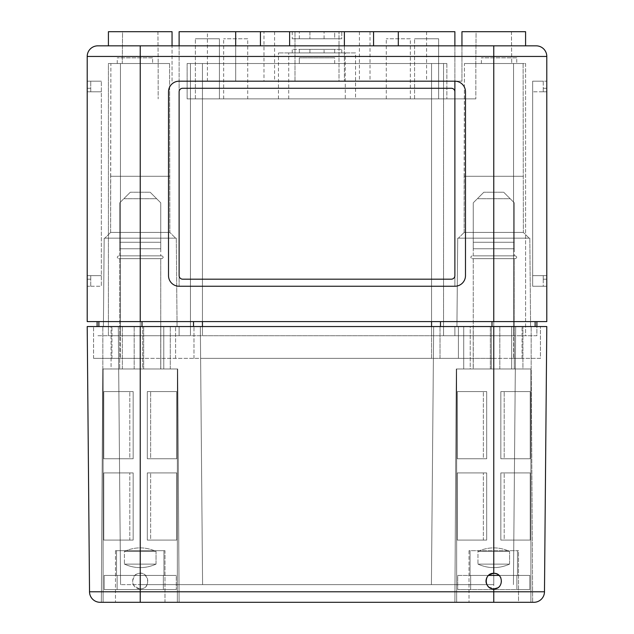 <?xml version="1.0" encoding="UTF-8"?>
<svg xmlns="http://www.w3.org/2000/svg" width="634" height="634" viewBox="0 0 634 634"><rect width="100%" height="100%" fill="white"/><g stroke="black" fill="none" stroke-linecap="round" stroke-linejoin="round"><path stroke-width="0.48" stroke-dasharray="3.17 2.38" d="M334.673 49.373L334.673 52.915L299.327 52.915L334.673 52.915L334.673 49.373L299.327 49.373L334.673 49.373M299.327 49.373L299.327 52.915L299.327 49.373M98.872 321.596L142 321.596L98.872 321.596L98.872 326.542L142 326.542L98.872 326.542L120.436 326.542L98.872 326.542L98.872 321.596L98.872 326.542M193.544 321.596L142 321.596L202.452 321.596L193.544 321.596L193.544 326.542L142 326.542L193.544 326.542L179.121 326.542L179.121 335.735L202.452 335.735L97.105 335.735L179.121 335.735L179.121 326.542L179.121 335.735L179.121 326.542L193.544 326.542M431.548 321.596L202.452 321.596L440.456 321.596L431.548 321.596L431.548 335.735L202.452 335.735L454.879 335.735L190.438 335.735L443.562 335.735L431.548 335.735L431.548 326.542L513.564 326.542L454.879 326.542L454.879 335.735L513.564 335.735L454.879 335.735L454.879 326.542L440.456 326.542L493.767 326.542L120.436 326.542L440.028 326.542L431.548 326.542L431.548 358.361L458.414 358.361L458.414 326.542L458.414 358.361L493.767 358.361L458.414 358.361L458.414 326.542L458.414 358.361L202.452 358.361L440.028 358.361L440.028 326.542L546.793 326.542L544.479 591.784A10.604 10.604 0 0 1 533.876 602.3A10.604 10.604 0 0 0 544.479 591.784L140.233 591.784L140.233 602.3L100.124 602.3A10.604 10.604 0 0 1 89.521 591.784A10.604 10.604 0 0 0 100.124 602.3M492 321.596L440.456 321.596L535.128 321.596L492 321.596L492 326.542M536.895 321.596L535.128 321.596L536.895 321.596L536.895 335.735L513.564 335.735L536.895 335.735L536.895 326.542M493.767 321.596L493.767 56.45L546.793 56.45L546.793 321.596L87.207 321.596L87.207 56.45A10.604 10.604 0 0 1 97.81 45.838A10.604 10.604 0 0 0 87.207 56.45L140.233 56.45L140.233 321.596M344.381 45.838L344.381 81.192L344.381 31.7L373.569 31.7L339 31.7L359.423 31.7L339 31.7L339 81.192L373.569 81.192L260.431 81.192L373.569 81.192L339 81.192L339 31.7L454.879 31.7L454.879 81.192L179.121 81.192A10.604 10.604 0 0 0 168.517 91.803L168.517 275.639A10.604 10.604 0 0 0 179.121 286.243L454.879 286.243A10.604 10.604 0 0 0 465.483 275.639L465.483 91.803A10.604 10.604 0 0 0 454.879 81.192L179.121 81.192L235.689 81.192L179.121 81.192L235.689 81.192L179.121 81.192L179.121 286.243L454.879 286.243L454.879 91.803A3.535 3.535 0 0 0 451.345 88.269L182.655 88.269A3.535 3.535 0 0 0 179.121 91.803A3.535 3.535 0 0 1 182.655 88.269A3.535 3.535 0 0 0 179.121 91.803M535.128 321.596L535.128 326.542M440.456 321.596L440.456 326.542M103.405 326.542L177.068 326.542L103.405 326.542L177.068 326.542L103.405 326.542L104.174 238.162L176.292 238.162L104.174 238.162L176.292 238.162L104.174 238.162L103.405 326.542M97.105 326.542L97.105 321.596M454.879 326.542L454.879 335.735L454.879 326.542M334.673 57.86L299.327 57.86L334.673 57.86L299.327 57.86L334.673 57.86L334.673 63.519L299.327 63.519L334.673 63.519L299.327 63.519L334.673 63.519L334.673 57.86M152.612 57.86L117.258 57.86L152.612 57.86L152.612 63.519L117.258 63.519L152.612 63.519M516.742 57.86L481.388 57.86L516.742 57.86L516.742 63.519L481.388 63.519L516.742 63.519M438.617 38.769L414.573 38.769L438.617 38.769L414.573 38.769L438.617 38.769L438.617 98.872L414.573 98.872L438.617 98.872L438.617 38.769M219.427 38.769L195.383 38.769L219.427 38.769L195.383 38.769L219.427 38.769L219.427 98.872L195.383 98.872L219.427 98.872L219.427 38.769M219.427 98.872L195.383 98.872L219.427 98.872M438.617 98.872L414.573 98.872L438.617 98.872M247.712 38.769L223.667 38.769L247.712 38.769L247.712 98.872L223.667 98.872L247.712 98.872M410.333 38.769L386.288 38.769L410.333 38.769L410.333 98.872L386.288 98.872L410.333 98.872M345.284 52.915L288.716 52.915L345.284 52.915L345.284 98.872L288.716 98.872L345.284 98.872M355.547 52.915L278.453 52.915L355.547 52.915L278.453 52.915L355.547 52.915L355.547 98.872L278.453 98.872L355.547 98.872L355.547 52.915M324.069 52.915L341.75 52.915L324.069 52.915L324.069 49.373L292.25 49.373L341.75 49.373L324.069 49.373L324.069 52.915M309.931 52.915L292.25 52.915L309.931 52.915L309.931 49.373L309.931 52.915M355.547 98.872L278.453 98.872L355.547 98.872M187.125 98.872L475.841 98.872L187.125 98.872L187.125 63.519L187.125 98.872M446.875 63.519L446.875 98.872L446.875 63.519L187.125 63.519L446.875 63.519M475.841 63.519L475.841 98.872L475.841 63.519L513.564 63.519L475.841 63.519M158.159 63.519L158.159 98.872L158.159 63.519L108.414 63.519L108.414 335.735L120.436 335.735L108.414 335.735L108.414 63.519L158.159 63.519M443.562 63.519L190.438 63.519L190.438 335.735L120.436 335.735L190.438 335.735L190.438 63.519L190.438 335.735L190.438 63.519L443.562 63.519L443.562 335.735L513.564 335.735L443.562 335.735L443.562 63.519M187.125 63.519L190.438 63.519L187.125 63.519M525.586 63.519L525.586 335.735L513.564 335.735L525.586 335.735L525.586 63.519L513.564 63.519L525.586 63.519M476.086 31.7L511.44 31.7L476.086 31.7L511.44 31.7L476.086 31.7L475.809 63.519L511.717 63.519L475.809 63.519L511.717 63.519L475.809 63.519L476.086 31.7M461.948 45.838L461.948 81.192L370.026 81.192L461.948 81.192L461.948 31.7L525.586 31.7L461.948 31.7L525.586 31.7L525.586 45.838L172.052 45.838L525.586 45.838M546.793 275.639L546.793 81.192L546.793 275.639L532.655 275.639L532.655 286.243L532.655 81.192L532.655 275.639L532.655 81.192L546.793 81.192L543.259 81.192L543.259 91.803L543.259 81.192L532.655 81.192L532.655 286.243L543.259 286.243L543.259 275.639L543.259 286.243L546.793 286.243L532.655 286.243L532.655 275.639L546.793 275.639L543.259 275.639L543.259 279.174L543.259 275.639L546.793 275.639M546.793 91.803L546.793 88.269L546.793 91.803L532.655 91.803L546.793 91.803L543.259 91.803L543.259 88.269L543.259 91.803L546.793 91.803M341.75 38.769L292.25 38.769L341.75 38.769L309.931 38.769L341.75 38.769L341.75 31.7L292.25 31.7L341.75 31.7L324.069 31.7L341.75 31.7L341.75 38.769M334.673 38.769L299.327 38.769L334.673 38.769L334.673 31.7L299.327 31.7L334.673 31.7L334.673 38.769M299.327 38.769L299.327 31.7L299.327 38.769M309.931 38.769L292.25 38.769L309.931 38.769L309.931 31.7L324.069 31.7L292.25 31.7L309.931 31.7L309.931 38.769M263.974 81.192L207.405 81.192L263.974 81.192L263.974 31.7L260.431 31.7L344.381 31.7M207.405 81.192L426.595 81.192L207.405 81.192L207.405 31.7L263.974 31.7M454.879 45.838L454.879 81.192L179.121 81.192L179.121 31.7L235.689 31.7L179.121 31.7L235.689 31.7L235.689 81.192L235.689 45.838M235.689 31.7L207.405 31.7M295 81.192L295 31.7L295 81.192M289.619 31.7L289.619 45.838M426.595 31.7L426.595 81.192M454.879 31.7L398.31 31.7L454.879 31.7M172.052 81.192L172.052 45.838L108.414 45.838L172.052 45.838L108.414 45.838L172.052 45.838L172.052 81.192M493.767 45.838L140.233 45.838L140.233 56.45L493.767 56.45L493.767 45.838L536.19 45.838A10.604 10.604 0 0 1 546.793 56.45A10.604 10.604 0 0 0 536.19 45.838M108.414 45.838L108.414 31.7L172.052 31.7L108.414 31.7L172.052 31.7L172.052 45.838M464.421 63.519L523.105 63.519L464.421 63.519L464.151 232.424L523.375 232.424L464.151 232.424L458.414 238.162L529.121 238.162L458.414 238.162L529.121 238.162L458.414 238.162L464.151 232.424L523.375 232.424L464.151 232.424L464.151 176.292L523.375 176.292L464.151 176.292L523.375 176.292L464.151 176.292L464.421 63.519L523.105 63.519L464.421 63.519M457.708 238.162L529.826 238.162L457.708 238.162L456.932 326.542L530.595 326.542L456.932 326.542L530.595 326.542L456.932 326.542L457.708 238.162L529.826 238.162L457.708 238.162M122.56 31.7L157.914 31.7L122.56 31.7L122.283 63.519L158.191 63.519L122.283 63.519L158.191 63.519L122.283 63.519L122.56 31.7L157.914 31.7L122.56 31.7M110.895 63.519L169.579 63.519L110.895 63.519L110.625 232.424L169.849 232.424L110.625 232.424L104.879 238.162L175.586 238.162L104.879 238.162L175.586 238.162L104.879 238.162L110.625 232.424L169.849 232.424L110.625 232.424L110.625 176.292L169.849 176.292L110.625 176.292L169.849 176.292L110.625 176.292L110.895 63.519L169.579 63.519L110.895 63.519M90.741 91.803L90.741 81.192L90.741 91.803L90.741 88.269L90.741 91.803L87.207 91.803L87.207 279.174L87.207 81.192L87.207 91.803L90.741 91.803M90.741 286.243L90.741 275.639L90.741 286.243L87.207 286.243L87.207 275.639L87.207 286.243L101.345 286.243L101.345 81.192L101.345 286.243L101.345 81.192L101.345 286.243L90.741 286.243M90.741 275.639L90.741 279.174L90.741 275.639L87.207 275.639L90.741 275.639M454.879 91.803A3.535 3.535 0 0 0 451.345 88.269A3.535 3.535 0 0 1 454.879 91.803L454.879 286.243A10.604 10.604 0 0 0 465.483 275.639L465.483 91.803A10.604 10.604 0 0 0 454.879 81.192A10.604 10.604 0 0 1 465.483 91.803L465.483 275.639A10.604 10.604 0 0 1 454.879 286.243L179.121 286.243L179.121 81.192A10.604 10.604 0 0 0 168.517 91.803L168.517 275.639A10.604 10.604 0 0 0 179.121 286.243A10.604 10.604 0 0 1 168.517 275.639L168.517 91.803A10.604 10.604 0 0 1 179.121 81.192L179.121 45.838M451.345 88.269L182.655 88.269L451.345 88.269M179.121 275.639A3.535 3.535 0 0 0 182.655 279.174A3.535 3.535 0 0 1 179.121 275.639A3.535 3.535 0 0 0 182.655 279.174L451.345 279.174A3.535 3.535 0 0 0 454.879 275.639A3.535 3.535 0 0 1 451.345 279.174A3.535 3.535 0 0 0 454.879 275.639M182.655 279.174L451.345 279.174L182.655 279.174M90.741 279.174L87.207 279.174L90.741 279.174M101.345 81.192L87.207 81.192L101.345 81.192M90.741 88.269L87.207 88.269L90.741 88.269M543.259 279.174L546.793 279.174L543.259 279.174M543.259 88.269L546.793 88.269L543.259 88.269M489.313 574.713L487.284 576.789M488.64 586.933L494.433 588.835M497.539 587.884C501.248 585.404 502.342 582.052 500.828 577.828M533.876 602.3L140.233 602.3M111.069 326.542L170.284 326.542L102.835 326.542L111.069 326.542L111.069 368.972L177.71 368.972L179.121 602.3L101.345 602.3L179.121 602.3L101.345 602.3L179.121 602.3L177.71 368.972L111.069 368.972L170.284 368.972L111.069 368.972L111.069 326.542M470.23 326.542L531.165 326.542L463.716 326.542L470.23 326.542L470.23 368.972L456.29 368.972L522.931 368.972L456.29 368.972L522.931 368.972L522.931 326.542L522.931 368.972L511.646 368.972L511.646 326.542L511.646 368.972L499.814 368.972L499.814 326.542L499.814 368.972L490.344 368.972L490.344 326.542L490.344 368.972L473.194 368.972L473.194 326.542L473.194 368.972L463.716 368.972L463.716 326.542L463.716 368.972L463.716 326.542L463.716 368.972L470.23 368.972L470.23 326.542M493.767 602.3L493.767 326.542L433.664 326.542L522.051 326.542L140.233 326.542L140.233 584.627L202.587 584.627L120.571 584.627L140.233 584.627L140.233 326.542L140.233 358.361L140.233 326.542L140.233 358.361L202.452 358.361L93.57 358.361L140.233 358.361L140.233 326.542L433.664 326.542L87.207 326.542L89.521 591.784L140.233 591.784L140.233 588.867C130.2 589.343 130.192 572.835 140.233 573.31C150.226 572.938 150.226 589.24 140.233 588.867C131.967 586.284 130.485 581.568 135.779 574.713C146.826 567.018 153.666 588.867 140.233 588.867M493.767 326.542L493.767 584.627L202.587 584.627L493.767 584.627L493.767 326.542L493.767 358.361L493.767 326.542L493.767 358.361L513.564 358.361L493.767 358.361L493.767 326.542L440.028 326.542L440.028 358.361L540.43 358.361L540.43 326.542L540.43 358.361L440.028 358.361L440.028 326.542L440.028 358.361L202.452 358.361L431.548 358.361L431.548 326.542M491.366 368.972L531.237 368.972L491.366 368.972L531.237 368.972L532.655 602.3L454.879 602.3L532.655 602.3L454.879 602.3L532.655 602.3L531.237 368.972L491.366 368.972L491.366 326.542L491.366 368.972L470.23 368.972L491.366 368.972M142.634 368.972L102.763 368.972L142.634 368.972L102.835 368.972L142.634 368.972L142.634 326.542L142.634 368.972L163.77 368.972L163.77 326.542L163.77 368.972L142.634 368.972M93.57 358.361L93.57 326.542L93.57 358.361M175.586 358.361L175.586 326.542L175.586 358.361M111.949 358.361L111.949 326.542L111.949 358.361M193.972 358.361L193.972 326.542L193.972 358.361M522.051 358.361L522.051 326.542L522.051 358.361L513.564 358.361L522.051 358.361M531.165 368.972L531.165 326.542L531.165 368.972L522.931 368.972L531.165 368.972M102.835 368.972L102.835 326.542L102.835 368.972L111.069 368.972L102.835 368.972M122.354 368.972L122.354 326.542L122.354 368.972M134.186 368.972L134.186 326.542L134.186 368.972M143.656 368.972L143.656 326.542L143.656 368.972M160.806 368.972L160.806 326.542L160.806 368.972M170.284 368.972L170.284 326.542L170.284 368.972M120.571 584.627L118.312 326.542L120.571 584.627M202.587 584.627L200.336 326.542L202.587 584.627M431.413 584.627L433.664 326.542L431.413 584.627M513.429 584.627L515.688 326.542L513.429 584.627M123.828 198.711L130.335 192.205L123.828 198.711L156.638 198.711L150.131 192.205L130.335 192.205L150.131 192.205L156.638 198.711L123.828 198.711L119.731 202.809L130.335 192.205L123.828 198.711L156.638 198.711L160.743 202.809L150.131 192.205L130.335 192.205L150.131 192.205L156.638 198.711L123.828 198.711M160.743 242.267L160.743 248.766L119.731 248.766L119.731 242.267L160.743 242.267L160.743 202.809L156.638 198.711L160.743 202.809L160.743 242.267L119.731 242.267L119.731 202.809L119.731 248.766L160.743 248.766L119.731 248.766L160.743 248.766L160.743 242.267L160.743 248.766L119.731 248.766L119.731 255.843L160.743 255.843L119.731 255.843L160.743 255.843L119.731 255.843L119.731 242.267L160.743 242.267L160.743 202.809L160.743 242.267L119.731 242.267L119.731 202.809L119.731 248.766L160.743 248.766L119.731 248.766L160.743 248.766L160.743 242.267M177.354 368.972L103.112 368.972L177.354 368.972L177.354 602.3L103.112 602.3L177.354 602.3L103.112 602.3L177.354 602.3L177.354 368.972L103.112 368.972L177.354 368.972M156.043 564.117C145.503 568.801 134.963 568.801 124.422 564.117L124.422 551.39C134.963 546.706 145.503 546.706 156.043 551.39L156.043 564.117C145.503 568.801 134.963 568.801 124.422 564.117L156.043 564.117L156.043 551.39L124.422 551.39C134.963 546.706 145.503 546.706 156.043 551.39L124.422 551.39L124.422 564.117L156.043 564.117M176.284 589.572L104.182 589.572L104.182 575.434L176.284 575.434L104.182 575.434L176.284 575.434L104.182 575.434L117.116 575.434L117.116 589.572L163.35 589.572L163.35 575.434L176.284 575.434L176.284 589.572L176.284 575.434L176.284 589.572L104.182 589.572L176.284 589.572L176.284 575.434L104.182 575.434L117.116 575.434L117.116 589.572L163.35 589.572L117.116 589.572L117.116 575.434L116.521 575.434L163.952 575.434L163.952 550.684L164.983 550.684L164.983 602.3L115.483 602.3L164.983 602.3L115.483 602.3L164.983 602.3L164.983 550.684L163.952 550.684L163.952 575.434L163.952 550.684L116.521 550.684L116.521 575.434L176.284 575.434L163.35 575.434L163.35 589.572L176.284 589.572L163.35 589.572L163.35 575.434L163.35 589.572L117.116 589.572L117.116 575.434L104.182 575.434L104.182 589.572L117.116 589.572L104.182 589.572L104.182 575.434L104.182 589.572L176.284 589.572M133.164 540.081L103.794 540.081L103.794 472.909L133.164 472.909L103.794 472.909L133.164 472.909L103.794 472.909L133.164 472.909L103.794 472.909L133.164 472.909L103.794 472.909L103.794 540.081L133.164 540.081L133.164 472.909L133.164 540.081L133.164 472.909L133.164 540.081L129.804 540.081L129.804 472.909L129.804 540.081L133.164 540.081L103.794 540.081L129.804 540.081L103.794 540.081L103.794 472.909L103.794 540.081L133.164 540.081L133.164 472.909L133.164 540.081L133.164 472.909L133.164 540.081L129.804 540.081L129.804 472.909L129.804 540.081L133.164 540.081M147.302 540.081L176.672 540.081L176.672 472.909L147.302 472.909L176.672 472.909L147.302 472.909L176.672 472.909L150.662 472.909L176.672 472.909L176.672 540.081L147.302 540.081L147.302 472.909L150.662 472.909L147.302 472.909L147.302 540.081L147.302 472.909L147.302 540.081L150.662 540.081L150.662 472.909L150.662 540.081L176.672 540.081L147.302 540.081L176.672 540.081L176.672 472.909L176.672 540.081L147.302 540.081L147.302 472.909L147.302 540.081L147.302 472.909L147.302 540.081L150.662 540.081L150.662 472.909L150.662 540.081L176.672 540.081L147.302 540.081M133.164 458.762L103.794 458.762L103.794 391.598L133.164 391.598L103.794 391.598L133.164 391.598L103.794 391.598L129.804 391.598L103.794 391.598L103.794 458.762L133.164 458.762L133.164 391.598L129.804 391.598L133.164 391.598L133.164 458.762L133.164 391.598L133.164 458.762L129.804 458.762L129.804 391.598L129.804 458.762L103.794 458.762L133.164 458.762L103.794 458.762L103.794 391.598L103.794 458.762L133.164 458.762L133.164 391.598L133.164 458.762L133.164 391.598L133.164 458.762L129.804 458.762L129.804 391.598L129.804 458.762L103.794 458.762L133.164 458.762M147.302 458.762L176.672 458.762L176.672 391.598L147.302 391.598L176.672 391.598L147.302 391.598L176.672 391.598L147.302 391.598L176.672 391.598L147.302 391.598L176.672 391.598L176.672 458.762L147.302 458.762L147.302 391.598L147.302 458.762L147.302 391.598L147.302 458.762L176.672 458.762L150.662 458.762L150.662 391.598L150.662 458.762L176.672 458.762L176.672 391.598L176.672 458.762L147.302 458.762L147.302 391.598L147.302 458.762L147.302 391.598L147.302 458.762L150.662 458.762L147.302 458.762M160.743 258.664L119.731 258.664L160.743 258.664L160.743 368.972L119.731 368.972L160.743 368.972L119.731 368.972L160.743 368.972L160.743 258.664L119.731 258.664L160.743 258.664M116.521 550.684L115.483 550.684L116.521 550.684L116.521 575.434L163.952 575.434L163.952 550.684L164.983 550.684L116.521 550.684L163.952 550.684L116.521 550.684L116.521 575.434L116.521 550.684L115.483 550.684L116.521 550.684M161.797 255.843L118.669 255.843L161.797 255.843C163.627 256.778 163.627 257.721 161.797 258.664L118.669 258.664L161.797 258.664C163.627 257.721 163.627 256.778 161.797 255.843M477.362 198.711L483.869 192.205L477.362 198.711L510.172 198.711L503.665 192.205L483.869 192.205L503.665 192.205L510.172 198.711L477.362 198.711L473.257 202.809L483.869 192.205L477.362 198.711L510.172 198.711L514.269 202.809L503.665 192.205L483.869 192.205L503.665 192.205L510.172 198.711L477.362 198.711M514.269 242.267L514.269 248.766L473.257 248.766L473.257 242.267L514.269 242.267L514.269 202.809L510.172 198.711L514.269 202.809L514.269 242.267L473.257 242.267L473.257 202.809L473.257 248.766L514.269 248.766L473.257 248.766L514.269 248.766L514.269 242.267L514.269 248.766L473.257 248.766L473.257 255.843L514.269 255.843L473.257 255.843L514.269 255.843L473.257 255.843L473.257 242.267L514.269 242.267L514.269 202.809L514.269 242.267L473.257 242.267L473.257 202.809L473.257 248.766L514.269 248.766L473.257 248.766L514.269 248.766L514.269 242.267M530.888 368.972L456.646 368.972L530.888 368.972L530.888 602.3L456.646 602.3L530.888 602.3L456.646 602.3L530.888 602.3L530.888 368.972L456.646 368.972L530.888 368.972M509.577 564.117C499.037 568.801 488.497 568.801 477.957 564.117L477.957 551.39C488.497 546.706 499.037 546.706 509.577 551.39L509.577 564.117C499.037 568.801 488.497 568.801 477.957 564.117L509.577 564.117L509.577 551.39L477.957 551.39C488.497 546.706 499.037 546.706 509.577 551.39L477.957 551.39L477.957 564.117L509.577 564.117M488.426 575.434L457.716 575.434L457.716 589.572L529.818 589.572L516.884 589.572L516.884 575.434L516.884 589.572L457.716 589.572L457.716 575.434L457.716 589.572L529.818 589.572L457.716 589.572L529.818 589.572L457.716 589.572L457.716 575.434L499.101 575.434M529.818 589.572L529.818 575.434L529.818 589.572L529.818 575.434L516.884 575.434L517.479 575.434L517.479 550.684L518.517 550.684L518.517 602.3L469.017 602.3L518.517 602.3L469.017 602.3L518.517 602.3L518.517 550.684L517.479 550.684L517.479 575.434L470.048 575.434L470.65 575.434L470.65 589.572L470.65 575.434L457.716 575.434L529.818 575.434L529.818 589.572L516.884 589.572L516.884 575.434L529.818 575.434L516.884 575.434L516.884 589.572L529.818 589.572M486.698 540.081L457.328 540.081L457.328 472.909L486.698 472.909L457.328 472.909L486.698 472.909L457.328 472.909L486.698 472.909L457.328 472.909L486.698 472.909L457.328 472.909L457.328 540.081L486.698 540.081L486.698 472.909L486.698 540.081L486.698 472.909L486.698 540.081L483.338 540.081L483.338 472.909L483.338 540.081L486.698 540.081L457.328 540.081L483.338 540.081L457.328 540.081L457.328 472.909L457.328 540.081L486.698 540.081L486.698 472.909L486.698 540.081L486.698 472.909L486.698 540.081L483.338 540.081L483.338 472.909L483.338 540.081L486.698 540.081M500.836 540.081L530.206 540.081L530.206 472.909L500.836 472.909L530.206 472.909L500.836 472.909L530.206 472.909L504.196 472.909L530.206 472.909L530.206 540.081L500.836 540.081L500.836 472.909L504.196 472.909L500.836 472.909L500.836 540.081L500.836 472.909L500.836 540.081L504.196 540.081L504.196 472.909L504.196 540.081L530.206 540.081L500.836 540.081L530.206 540.081L530.206 472.909L530.206 540.081L500.836 540.081L500.836 472.909L500.836 540.081L500.836 472.909L500.836 540.081L504.196 540.081L504.196 472.909L504.196 540.081L530.206 540.081L500.836 540.081M486.698 458.762L457.328 458.762L457.328 391.598L486.698 391.598L457.328 391.598L486.698 391.598L457.328 391.598L483.338 391.598L457.328 391.598L457.328 458.762L486.698 458.762L486.698 391.598L483.338 391.598L486.698 391.598L486.698 458.762L486.698 391.598L486.698 458.762L483.338 458.762L483.338 391.598L483.338 458.762L457.328 458.762L486.698 458.762L457.328 458.762L457.328 391.598L457.328 458.762L486.698 458.762L486.698 391.598L486.698 458.762L486.698 391.598L486.698 458.762L483.338 458.762L483.338 391.598L483.338 458.762L457.328 458.762L486.698 458.762M500.836 458.762L530.206 458.762L530.206 391.598L500.836 391.598L530.206 391.598L500.836 391.598L530.206 391.598L500.836 391.598L530.206 391.598L500.836 391.598L530.206 391.598L530.206 458.762L500.836 458.762L500.836 391.598L500.836 458.762L500.836 391.598L500.836 458.762L530.206 458.762L504.196 458.762L504.196 391.598L504.196 458.762L530.206 458.762L530.206 391.598L530.206 458.762L500.836 458.762L500.836 391.598L500.836 458.762L500.836 391.598L500.836 458.762L504.196 458.762L500.836 458.762M514.269 258.664L473.257 258.664L514.269 258.664L514.269 368.972L473.257 368.972L514.269 368.972L473.257 368.972L514.269 368.972L514.269 258.664L473.257 258.664L514.269 258.664M470.048 550.684L470.048 575.434L517.479 575.434L517.479 550.684L469.017 550.684L470.048 550.684L470.048 575.434L517.479 575.434L517.479 550.684L518.517 550.684L470.048 550.684L517.479 550.684L470.048 550.684L470.048 575.434L470.048 550.684L469.017 550.684L470.048 550.684M515.331 255.843L472.203 255.843L515.331 255.843C517.154 256.778 517.154 257.721 515.331 258.664L472.203 258.664L515.331 258.664C517.154 257.721 517.154 256.778 515.331 255.843M103.794 540.081L129.804 540.081L103.794 540.081M176.672 458.762L150.662 458.762L150.662 391.598L150.662 458.762L176.672 458.762M104.182 589.572L117.116 589.572L104.182 589.572M470.65 589.572L470.65 575.434L470.65 589.572L457.716 589.572L470.65 589.572M457.716 575.434L470.65 575.434L457.716 575.434M457.328 540.081L483.338 540.081L457.328 540.081M530.206 458.762L504.196 458.762L504.196 391.598L504.196 458.762L530.206 458.762M142 321.596L142 326.542M120.436 326.542L120.436 358.361L120.436 326.542M140.233 326.542L140.233 573.31M202.452 326.542L202.452 321.596M513.564 326.542L513.564 358.361L513.564 326.542M120.436 63.519L120.436 335.735L120.436 63.519M140.233 63.519L140.233 335.735L140.233 63.519M202.452 63.519L202.452 335.735L202.452 63.519M431.548 63.519L431.548 335.735L431.548 63.519M493.767 63.519L493.767 335.735L493.767 63.519M513.564 63.519L513.564 335.735L513.564 63.519M324.069 38.769L324.069 31.7L324.069 38.769M101.345 91.803L87.207 91.803L101.345 91.803M101.345 275.639L87.207 275.639L101.345 275.639M299.327 63.519L299.327 57.86L299.327 63.519M117.258 63.519L117.258 57.86M481.388 63.519L481.388 57.86M414.573 98.872L414.573 38.769L414.573 98.872M195.383 98.872L195.383 38.769L195.383 98.872M223.667 98.872L223.667 38.769M386.288 98.872L386.288 38.769M288.716 98.872L288.716 52.915M278.453 98.872L278.453 52.915L278.453 98.872M292.25 31.7L292.25 38.769L292.25 31.7M274.577 31.7L274.577 81.192M260.431 45.838L260.431 31.7M373.569 45.838L373.569 31.7M359.423 31.7L359.423 81.192M370.026 31.7L370.026 81.192M398.31 31.7L398.31 45.838M511.44 31.7L511.717 63.519L511.44 31.7M523.105 63.519L523.375 232.424L529.121 238.162L523.375 232.424L523.105 63.519M529.826 238.162L530.595 326.542L529.826 238.162M157.914 31.7L158.191 63.519L157.914 31.7M169.579 63.519L169.849 232.424L175.586 238.162L169.849 232.424L169.579 63.519M176.292 238.162L177.068 326.542L176.292 238.162M292.25 52.915L292.25 49.373M341.75 52.915L341.75 49.373M456.29 368.972L454.879 602.3L456.29 368.972M102.763 368.972L101.345 602.3L102.763 368.972M160.743 248.766L160.743 255.843L160.743 248.766M103.112 368.972L103.112 602.3L103.112 368.972M119.731 258.664L119.731 368.972L119.731 258.664M115.483 550.684L115.483 602.3L115.483 550.684M118.669 255.843C116.846 256.778 116.846 257.721 118.669 258.664C116.846 257.721 116.846 256.778 118.669 255.843M514.269 248.766L514.269 255.843L514.269 248.766M456.646 368.972L456.646 602.3L456.646 368.972M473.257 258.664L473.257 368.972L473.257 258.664M469.017 550.684L469.017 602.3L469.017 550.684M472.203 255.843C470.373 256.778 470.373 257.721 472.203 258.664C470.373 257.721 470.373 256.778 472.203 255.843"/><path stroke-width="0.95" d="M536.19 45.838L493.767 45.838L493.767 56.45L546.793 56.45A10.604 10.604 0 0 0 536.19 45.838A10.604 10.604 0 0 1 546.793 56.45L546.793 321.596L493.767 321.596L493.767 56.45L140.233 56.45L140.233 321.596L493.767 321.596M140.233 321.596L87.207 321.596L87.207 56.45L140.233 56.45L140.233 45.838L97.81 45.838L493.767 45.838M98.872 321.596L98.872 326.542M193.544 321.596L193.544 326.542M440.456 321.596L440.456 326.542M535.128 321.596L535.128 326.542M97.105 321.596L97.105 326.542M536.895 321.596L536.895 326.542M525.586 45.838L525.586 31.7L461.948 31.7L461.948 45.838M168.517 91.803L168.517 275.639A10.604 10.604 0 0 0 179.121 286.243L454.879 286.243A10.604 10.604 0 0 0 465.483 275.639L465.483 91.803A10.604 10.604 0 0 0 454.879 81.192L179.121 81.192A10.604 10.604 0 0 0 168.517 91.803M289.619 45.838L289.619 31.7L235.689 31.7L235.689 45.838M235.689 31.7L179.121 31.7L179.121 45.838M344.381 45.838L344.381 31.7L289.619 31.7M454.879 45.838L454.879 31.7L344.381 31.7M108.414 45.838L108.414 31.7L172.052 31.7L172.052 45.838M454.879 81.192L454.879 91.803A3.535 3.535 0 0 0 451.345 88.269L182.655 88.269A3.535 3.535 0 0 0 179.121 91.803L179.121 275.639A3.535 3.535 0 0 0 182.655 279.174L451.345 279.174A3.535 3.535 0 0 0 454.879 275.639L454.879 81.192M179.121 91.803L179.121 275.639M454.879 275.639L454.879 91.803M97.81 45.838A10.604 10.604 0 0 0 87.207 56.45A10.604 10.604 0 0 1 97.81 45.838M487.284 576.789C485.216 580.514 485.668 583.898 488.64 586.933M494.433 588.835L497.539 587.884M500.828 577.828C499.354 574.951 497.001 573.445 493.767 573.31C483.774 572.938 483.774 589.24 493.767 588.867C503.8 589.343 503.808 572.835 493.767 573.31L489.313 574.713M493.767 602.3L533.876 602.3A10.604 10.604 0 0 0 544.479 591.784L546.793 326.542L140.233 326.542L140.233 602.3L493.767 602.3L493.767 588.867M544.479 591.784L89.521 591.784A10.604 10.604 0 0 0 100.124 602.3A10.604 10.604 0 0 1 89.521 591.784L87.207 326.542L140.233 326.542M100.124 602.3L140.233 602.3M499.101 575.434L488.426 575.434M142 321.596L142 326.542M492 321.596L492 326.542M202.452 321.596L202.452 326.542M431.548 321.596L431.548 326.542M493.767 573.31L493.767 326.542M260.431 31.7L260.431 45.838M373.569 31.7L373.569 45.838M398.31 31.7L398.31 45.838"/></g></svg>
